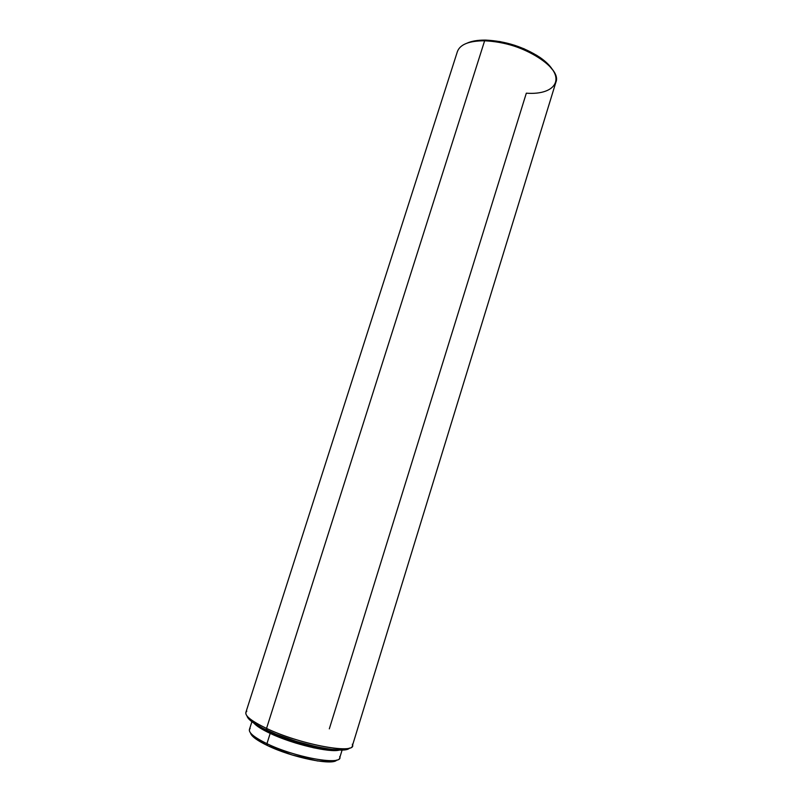 <?xml version="1.0" encoding="UTF-8"?>
<svg xmlns="http://www.w3.org/2000/svg" width="802" height="802" viewBox="0 0 802 802"><rect width="100%" height="100%" fill="white"/><g stroke="black" fill="none" stroke-linecap="round" stroke-linejoin="round"><path stroke-width="1.2" d="M484.809 40.1L483.506 40.772L484.629 40.792L485.892 40.11L484.809 40.1C477.531 40.09 471.636 41.102 467.115 43.118L473.952 41.022L485.892 40.11L499.887 41.564L514.603 45.273L524.107 48.822L536.879 55.408L546.804 62.877L552.668 69.924C550.122 65.694 545.851 61.503 539.876 57.353C523.536 46.827 505.541 41.082 485.892 40.11L484.629 40.792C469.16 40.802 460.097 44.391 457.411 51.549L245.843 712.457C245.081 716.136 251.978 721.449 266.545 728.416C249.773 720.306 243.196 714.562 246.826 711.184M250.535 732.988C251.307 736.256 256.951 740.447 267.467 745.549L266.936 743.665C252.851 736.717 247.247 731.655 250.134 728.477M246.996 715.965C247.888 719.605 254.585 724.386 267.076 730.331L266.545 728.416L484.629 40.792L266.545 728.416C298.695 743.825 352.359 754.331 352.369 745.84L555.836 82.395C562.803 67.228 518.724 40.651 484.629 40.792C504.989 41.804 523.626 47.759 540.558 58.656C567.465 76.621 556.909 95.468 526.323 93.182L329.321 728.848M271.758 733.389L272.028 732.537L271.758 733.389L259.668 726.602L271.758 733.389C290.244 742.171 320.339 750.081 332.94 749.569L320.77 748.507L304.66 745.028L287.337 739.695L271.758 733.389M270.184 733.389C261.963 729.509 256.54 726.091 253.903 723.133L258.274 726.823L270.184 733.389L266.936 743.665L270.184 733.389L295.848 743.103L313.973 747.875L329.301 750.311L339.657 750.01C330.284 753.038 292.68 744.156 270.184 733.389M251.898 721.71L249.392 729.549C248.7 732.908 254.545 737.619 266.936 743.665C294.053 756.958 339.447 765.499 339.707 757.85L342.123 749.99M336.589 760.216L329.903 761.87L317.392 760.938L292.088 754.963L267.467 745.549L256.049 739.103L250.775 733.75M349.221 748.246L346.314 749.489L341.482 750.01L330.965 749.339L317.331 746.953L296.529 741.459L276.058 734.221L263.076 728.386L253.482 722.853L249.372 719.574L247.257 716.777M352.299 744.226C358.554 755.143 301.432 745.148 266.545 728.416L267.076 730.331C296.269 744.336 345.341 754.622 349.421 748.066M339.707 756.547C344.218 766.09 296.118 757.98 266.936 743.665L267.467 745.549C291.898 757.529 333.03 765.9 336.8 760.015M540.558 58.656L539.876 57.353"/></g></svg>
